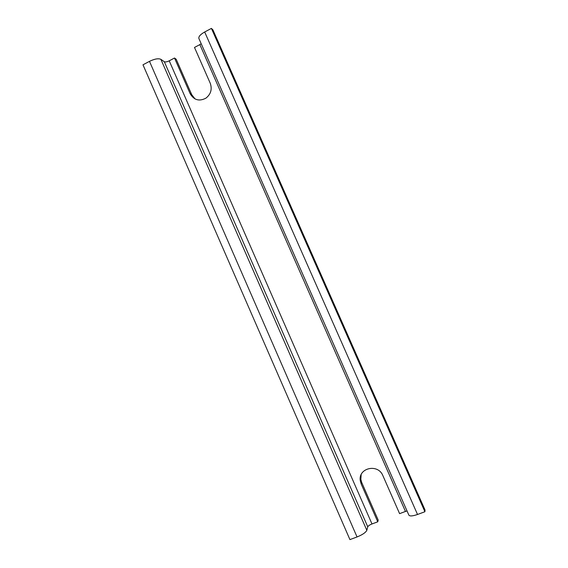 <?xml version="1.0" encoding="UTF-8"?>
<svg xmlns="http://www.w3.org/2000/svg" width="568" height="568" viewBox="0 0 568 568"><rect width="100%" height="100%" fill="white"/><g stroke="black" fill="none" stroke-linecap="round" stroke-linejoin="round"><path stroke-width="0.85" d="M424.907 511.732L211.417 28.4L212.929 29.891L425.013 509.972L424.907 511.732L417.523 514.48C412.503 516.198 409.599 516.376 408.818 515.013L198.956 38.638C198.31 36.771 200.22 34.549 204.679 31.985L417.523 514.48M211.417 28.4L204.679 31.985M201.207 43.75L199.858 44.609L405.46 511.448L407.036 510.973M195.058 98.946L191.721 94.671L176.201 59.271L174.511 58.021L169.221 60.826C167.006 61.891 165.366 62.189 164.294 61.706L367.759 526.827C368.227 525.869 369.633 524.91 371.983 523.959L377.763 521.8L378.174 520.047L361.738 482.537L360.836 479.378L361.156 474.678M164.294 61.706L160.886 59.335C158.408 58.206 154.61 58.88 149.483 61.351L142.987 64.809L349.931 539.6L357.045 536.959C362.49 534.744 365.749 532.521 366.821 530.292L367.759 526.827M405.46 511.448L399.595 513.642L382.896 475.679C378.032 463.197 357.861 467.918 360.311 480.855L361.212 484.042L377.763 521.8M199.858 44.609L194.49 47.449L210.245 83.255C212.304 89.197 210.884 94.153 205.971 98.122C199.233 101.636 193.951 100.145 190.124 93.649L174.511 58.021M169.221 60.826L371.983 523.959M160.886 59.335L366.821 530.292M149.483 61.351L357.045 536.959M361.212 484.042L361.738 482.537M191.721 94.671L190.124 93.649M360.836 479.378L360.311 480.855"/></g></svg>
